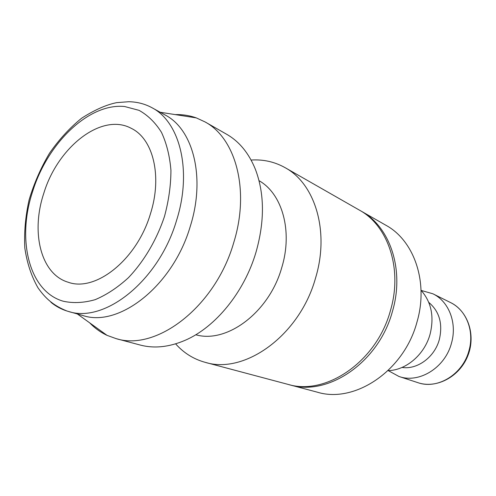<?xml version="1.0" encoding="UTF-8"?>
<svg xmlns="http://www.w3.org/2000/svg" width="496" height="496" viewBox="0 0 496 496"><rect width="100%" height="100%" fill="white"/><g stroke="black" fill="none" stroke-linecap="round" stroke-linejoin="round"><path stroke-width="0.74" d="M360.356 210.676L361.355 211.234C390.054 226.74 404.773 269.898 392.454 311.358C378.851 362.353 327.986 396.695 290.036 384.921L288.932 384.617M388.033 370.63C406.038 370.376 424.595 354.597 430.082 334.192C434.372 316.634 431.353 301.996 421.03 290.272M402.033 367.449C417.359 369.842 434.688 357.132 439.338 339.537C442.953 323.789 439.425 311.401 428.755 302.374M388.244 370.617L398.92 376.452C418.946 383.792 445.117 367.809 451.459 343.226C457.38 323.063 448.837 301.314 432.865 293.781L421.172 290.427M361.355 211.234L385.907 225.265C414.098 240.523 428.73 282.224 416.993 322.009C404.073 370.952 354.677 403.707 317.359 392.193L290.036 384.921M259.036 180.68C282.205 193.707 292.956 231.124 281.759 267.58C269.26 312.344 226.821 343.84 195.765 334.757M251.094 160.047C263.258 159.253 274.586 161.789 285.082 167.654C315.034 183.718 329.766 231.285 315.568 277.977C299.751 335.401 244.627 374.802 205.146 362.328C193.558 359.123 183.712 352.966 175.621 343.852M175.224 114.601C182.547 114.409 189.577 115.5 196.311 117.893L205.015 121.904L226.684 134.286C239.27 141.515 248.837 153.177 255.378 169.285C264.56 193.527 264.777 221.142 256.023 252.123C244.317 292.107 215.487 327.267 185.157 340.293C169.186 347.15 154.188 348.725 140.151 345.024L116.033 338.607L107.024 335.346C100.552 332.314 94.779 328.154 89.708 322.865M205.015 121.904C235.774 138.254 250.046 190.235 233.777 242.463C215.487 306.702 156.414 351.652 116.033 338.607M50.908 302.275C55.713 306.237 61.07 309.151 66.972 311.017L68.225 311.389C104.445 323.795 158.999 280.817 176.638 220.168C192.312 170.717 179.924 121.985 151.881 107.669L165.174 115.01C193.18 129.332 205.71 177.45 190.359 226.083C173.104 285.733 119.034 327.856 82.844 315.512L67.22 311.097M205.146 362.328L287.823 384.332C325.822 396.124 376.799 361.652 390.464 310.49C402.826 268.9 388.101 225.618 359.364 210.099L285.082 167.654M43.747 193.446C57.61 147.188 101.599 112.201 131.273 128.34C153.103 138.719 162.502 176.092 150.462 213.739C137.001 259.675 95.523 292.411 68.095 282.205C40.74 274.121 30.752 232.376 43.747 193.446M398.92 376.452L419.12 383.061C438.625 389.155 463.016 373.773 468.974 350.629C474.672 331.105 466.215 309.963 450.523 302.554L432.865 293.781M63.345 301.252C28.811 291.493 16.579 239.382 32.686 191.338C47.597 143.009 89.001 102.808 124.682 106.528L139.054 110.348C147.882 115.264 155.347 122.586 161.454 132.308C166.575 143.282 169.737 155.924 170.934 170.246C170.903 185.219 168.752 200.607 164.492 216.405C156.674 239.872 143.976 261.38 128.39 277.729C117.608 287.575 106.528 294.891 95.151 299.671C83.898 302.876 73.296 303.403 63.345 301.252M419.194 383.086C437.627 388.43 460.009 376.191 467.945 355.483C476.067 334.843 467.765 310.893 450.523 302.554M160.189 112.257L196.311 117.893M66.948 311.011C52.731 305.251 45.217 298.003 38 287.835C31.384 276.235 26.995 262.954 24.825 248.012C23.994 232.407 25.426 216.337 29.121 199.807C34.032 183.408 40.827 167.89 49.495 153.252C59.061 139.488 69.787 127.801 81.685 118.178C94.507 109.963 106.169 104.786 116.659 102.641L128.675 101.723C137.032 101.854 144.764 103.831 151.881 107.669M77.364 313.968L107.024 335.346M419.139 383.073L418.661 382.931"/></g></svg>
